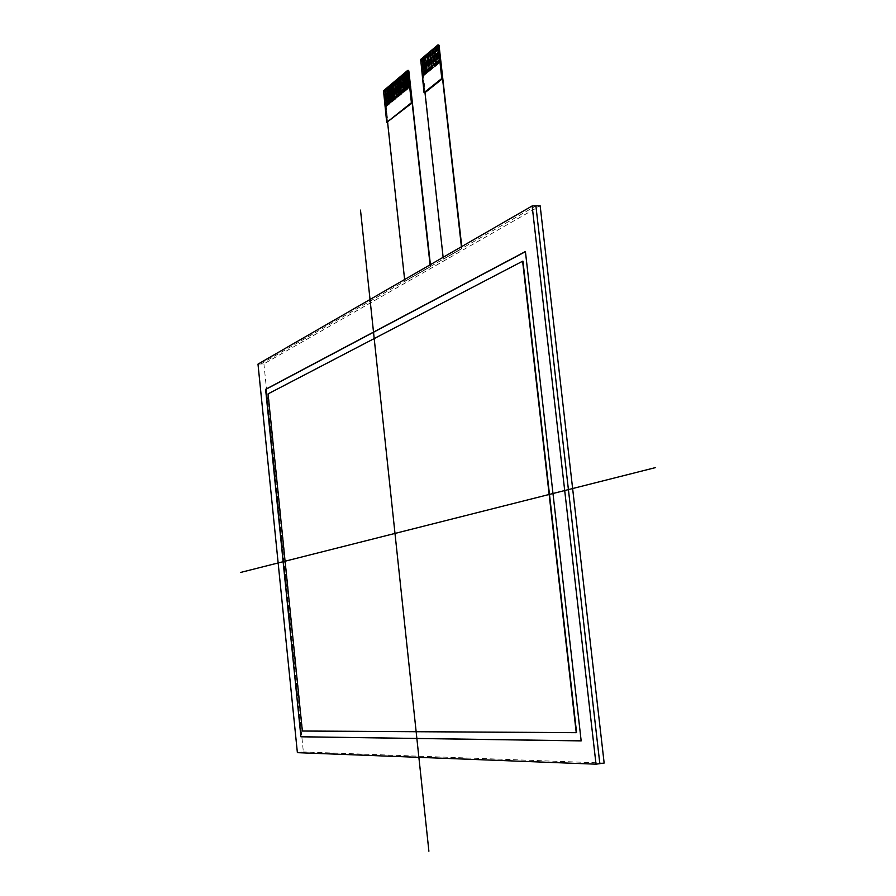 <?xml version="1.0" encoding="UTF-8"?>
<svg xmlns="http://www.w3.org/2000/svg" width="896" height="896" viewBox="0 0 896 896"><rect width="100%" height="100%" fill="white"/><g stroke="black" fill="none" stroke-linecap="round" stroke-linejoin="round"><path stroke-width="0.67" stroke-dasharray="4.48 3.36" d="M438.726 45.024L440.854 61.634M437.192 46.312L439.085 63.123L437.192 46.312L439.354 62.899L437.483 46.088L438.122 45.528L440.026 62.35L438.558 45.192L440.395 62.026M436.531 46.872L438.424 63.661L436.531 46.872L438.682 63.448L437.226 46.312M435.859 47.432L437.752 64.21L435.859 47.432L436.554 46.872M435.198 47.992L437.091 64.758L435.198 47.992L435.893 47.432M433.216 49.661L435.109 66.382L433.216 49.661L435.333 66.17L433.518 49.437L434.146 48.877L435.994 65.621L434.179 48.888L435.232 47.992M432.566 50.21L434.448 66.92L432.566 50.21L433.25 49.661M430.595 51.867L432.466 68.544L430.595 51.867L432.701 68.32L430.886 51.654L431.514 51.094L433.362 67.782L431.547 51.094L432.589 50.21M428.635 53.525L430.472 70.146L428.635 53.525L430.741 69.933L428.926 53.301L429.554 52.752L431.424 69.395L429.576 52.752L430.629 51.867M427.986 54.062L429.856 70.683L427.986 54.062L428.669 53.525M427.336 54.611L429.206 71.221L427.336 54.611L429.464 71.008L428.019 54.074M426.686 55.16L428.557 71.747L426.686 55.16L427.37 54.611M425.398 56.246L427.224 72.811L425.398 56.246L426.306 55.485L428.165 72.072L426.72 55.16M424.11 57.333L425.958 73.875L424.11 57.333L426.194 73.662L424.39 57.12L425.432 56.246M422.822 58.419L424.67 74.928L422.822 58.419L424.133 57.333M420.672 59.427L422.442 58.744L424.29 75.253L422.856 58.419M421.602 59.438L423.17 76.138L441.213 61.645M461.754 246.568L461.978 248.573L443.318 259.09L423.506 76.149M421.792 59.282L423.618 75.768L421.826 59.282M423.17 76.138L424.256 75.242M408.52 70.459L410.547 86.486M402.808 75.275L404.6 91.381L402.808 75.275L408.363 70.616L410.11 86.845M402.203 75.79L403.984 91.885L402.203 75.79L402.842 75.275M401.587 76.294L403.626 92.187L402.226 75.79M400.982 76.81L402.774 92.882L400.982 76.81L403.01 92.68L401.621 76.294M399.168 78.344L400.915 94.371L399.168 78.344L400.624 77.112L402.405 93.184L401.016 76.81M398.563 78.848L400.344 94.875L398.563 78.848L400.557 94.674L399.202 78.344M397.958 79.352L399.739 95.368L397.958 79.352L399.986 95.166L398.597 78.848M396.76 80.371L398.53 96.354L396.76 80.371L397.992 79.352M396.166 80.875L397.936 96.846L396.166 80.875L398.138 96.645L396.794 80.371M394.363 82.387L396.133 98.325L394.363 82.387L396.346 98.123L394.632 82.186L395.797 81.178L397.544 97.138L396.189 80.875M393.176 83.384L394.934 99.299L393.176 83.384L394.005 82.69L395.741 98.616L394.397 82.387M392.582 83.888L394.341 99.792L392.582 83.888L394.554 99.59L393.21 83.384M391.395 84.885L393.154 100.766L391.395 84.885L392.616 83.888M390.219 85.882L391.966 101.73L390.219 85.882L391.048 85.187L392.773 101.058L391.429 84.885M389.043 86.867L390.79 102.704L389.043 86.867L389.861 86.173L391.586 102.021L390.242 85.882M387.867 87.864L389.581 103.667L387.867 87.864L388.685 87.17L390.432 102.995L389.066 86.878M386.691 88.85L388.405 104.63L386.691 88.85L387.509 88.155L389.256 103.958L387.89 87.864M385.526 89.835L387.498 105.403L385.784 89.634L386.725 88.85M384.944 90.317L386.68 106.064L384.944 90.317L385.56 89.835M383.522 90.754L384.597 90.619L386.333 106.355L384.978 90.317M384.418 90.765L386.221 106.691L410.883 86.486M430.405 264.645L430.618 266.582L404.802 281.221L386.221 106.691M439.723 62.574L437.853 45.752L439.992 62.35M436.128 47.208L437.987 63.997L436.162 47.208M435.467 47.768L437.326 64.534L435.501 47.768M434.806 48.328L436.666 65.083L437.326 64.534M435.736 65.845L433.877 49.101L435.77 65.845L436.43 65.296L434.538 48.552L436.688 65.083L434.84 48.328M435.075 66.382L435.77 65.845M432.824 49.997L434.672 66.707L432.858 49.997M432.163 50.546L434.022 67.245L432.197 50.546M432.443 68.544L433.126 68.006L431.245 51.318L433.093 68.006L433.787 67.458L431.906 50.77L434.022 67.245M430.203 52.203L432.04 68.858L430.237 52.203M431.782 69.082L429.946 52.416L432.04 68.858M430.472 70.146L431.155 69.619L429.285 52.976L431.39 69.395M428.243 53.85L430.08 70.47L428.277 53.85M426.944 54.947L428.781 71.534L429.43 71.008M428.523 71.747L426.978 54.947M425.656 56.034L427.482 72.598L426.037 55.709L428.131 72.072M427.224 72.811L425.69 56.034M425.006 56.571L426.832 73.136L425.04 56.571M426.574 73.349L424.749 56.795L426.832 73.136M423.718 57.658L425.544 74.189L426.608 73.349M425.578 74.189L423.752 57.658M425.286 74.402L423.461 57.882L425.544 74.189M423.08 58.206L424.894 74.715L423.114 58.206M424.29 75.253L424.894 74.715M423.998 75.454L422.184 58.957L424.032 75.454M407.96 70.93L409.741 87.147L407.994 70.93M409.494 87.349L407.714 71.142L409.494 87.349L410.144 86.845M407.344 71.456L409.125 87.651L407.378 71.456M408.878 87.853L407.098 71.658L408.878 87.853L409.517 87.349M406.728 71.971L408.498 88.155L406.762 71.971M408.251 88.357L406.482 72.173L408.251 88.357L408.901 87.853M406.112 72.486L407.882 88.659L406.146 72.486M407.635 88.861L405.866 72.699L407.635 88.861L408.285 88.357M405.496 73.002L407.266 89.174L405.53 73.002M407.019 89.376L405.25 73.214L407.019 89.376L407.669 88.861M404.891 73.528L406.65 89.678L404.914 73.528M406.403 89.88L404.645 73.73L406.403 89.88L407.053 89.376M404.275 74.043L406.045 90.171L404.309 74.043M405.798 90.373L404.029 74.245L405.798 90.373L406.437 89.88M403.659 74.558L405.429 90.675L403.693 74.558M405.182 90.877L403.424 74.76L405.182 90.877L405.821 90.373M403.054 75.074L404.813 91.179L403.088 75.074M404.566 91.381L405.216 90.877M402.438 75.578L404.197 91.683L402.472 75.578M403.626 92.187L404.6 91.381M403.01 92.68L403.592 92.187M402.405 93.184L402.987 92.68M400.019 77.627L401.766 93.677L400.378 77.325L402.371 93.184M401.8 93.677L400.042 77.627M401.52 93.878L399.773 77.829L401.766 93.677M399.414 78.131L401.162 94.181L399.437 78.131M400.915 94.371L401.554 93.878M400.31 94.875L400.949 94.371M397.6 79.654L399.347 95.659L399.952 95.166M399.381 95.659L397.634 79.654M396.995 80.17L398.742 96.152L397.365 79.867L399.347 95.659M398.776 96.152L397.029 80.17M397.902 96.846L398.53 96.354M395.203 81.682L396.939 97.63L395.562 81.379L397.298 97.339L397.936 96.846M396.973 97.63L395.237 81.682M396.099 98.325L396.726 97.832L394.968 81.883L396.939 97.63M393.411 83.182L395.147 99.109L393.77 82.88L395.506 98.806L396.133 98.325M395.181 99.109L393.445 83.182M394.307 99.792L395.147 99.109M392.224 84.19L393.96 100.083L392.258 84.19M391.63 84.683L393.355 100.565L391.989 84.381L393.714 100.274L394.341 99.792M393.389 100.565L391.664 84.683M392.526 101.248L390.802 85.378L392.526 101.248L393.154 100.766M390.454 85.68L392.179 101.539L390.477 85.68M391.35 102.222L389.626 86.374L391.35 102.222L392.179 101.539M389.278 86.677L390.992 102.514L389.301 86.677M390.432 102.995L390.992 102.514M390.163 103.186L388.45 87.371L390.398 102.995M388.102 87.662L389.816 103.477L388.125 87.662M389.256 103.958L389.816 103.477M388.987 104.149L387.274 88.357L389.222 103.958M386.926 88.648L388.64 104.44L386.96 88.648M386.344 89.141L388.058 104.922L388.64 104.44M387.822 105.112L386.378 89.141M385.179 90.126L386.882 105.874L387.464 105.392M386.646 106.064L385.202 90.126M461.619 248.573L461.418 246.758L461.619 248.573L443.318 259.09M430.282 266.582L430.091 264.835L430.282 266.582L404.802 281.221M405.138 281.221L430.618 266.582M443.666 259.078L461.978 248.573M522.95 261.206L268.318 393.882L302.602 730.99L576.576 732.637M525.414 251.53L581.157 740.846M257.992 364.123L263.917 363.843L540.165 205.834M297.382 752.674L303.363 751.923L263.917 363.843M604.15 763.056L303.363 751.923M424.984 92.646L421.344 59.662L438.771 44.99M387.598 122.438L384.182 90.955L408.554 70.426M260.77 363.989L535.898 205.901M421.422 60.323L420.482 60.301M384.261 91.582L383.354 91.582"/><path stroke-width="1.34" d="M438.771 44.99L461.418 246.758L442.736 78.501L424.984 92.646L424.043 92.646L420.672 59.427L437.774 45.013L439.062 45.472L437.954 45.013M461.754 246.568L439.062 45.472M424.984 92.646L443.128 257.309L424.984 92.646M408.554 70.426L430.091 264.835L412.328 102.738L386.702 122.438L383.522 90.754L407.602 70.448L408.834 70.907L407.758 70.459M430.405 264.645L408.834 70.907M387.598 122.438L404.622 279.53L387.598 122.438M442.736 78.501L441.784 78.49L438.11 45.461M412.328 102.738L411.398 102.726L407.915 70.896M386.702 122.438L411.398 102.726M424.043 92.646L441.784 78.49M522.614 261.218L268.061 393.893L302.344 731.024L576.24 732.682L522.95 261.206L576.576 732.637L302.344 731.024L268.061 393.893L522.614 261.218L576.24 732.682M300.91 736.792L265.608 389.334L525.414 251.53L581.168 740.891L300.91 736.792L265.608 389.334L525.414 251.53L581.168 740.891L300.91 736.792L265.866 389.323L525.437 251.686M581.157 740.846L301.157 736.758M297.382 752.674L596.019 764.176L532.134 205.957L257.992 364.123L297.382 752.674L257.992 364.123L532.134 205.957L540.165 205.834L604.15 763.056L596.019 764.176L297.382 752.674M428.893 851.2L360.494 210.112M655.312 467.645L240.688 572.421M532.134 205.957L596.019 764.176M599.827 763.65L535.898 205.901M438.827 44.99L437.864 44.968M408.61 70.426L407.691 70.414"/></g></svg>
